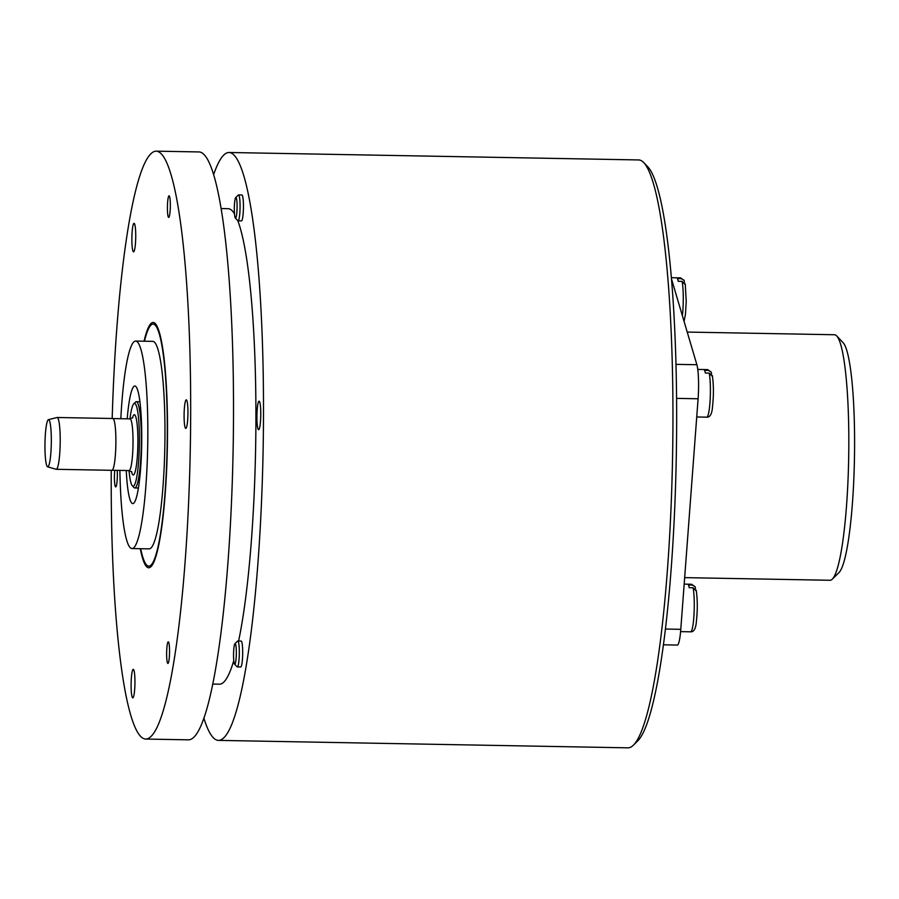 <?xml version="1.0" encoding="UTF-8"?>
<svg xmlns="http://www.w3.org/2000/svg" width="899" height="899" viewBox="0 0 899 899"><rect width="100%" height="100%" fill="white"/><g stroke="black" fill="none" stroke-linecap="round" stroke-linejoin="round"><path stroke-width="1.35" d="M203.837 717.975A293.995 39.387 -89 0 0 218.423 740.383A293.995 39.387 -89 0 0 223.267 738.281A293.995 39.387 -89 0 0 263.407 429.205A293.995 39.387 -89 0 0 229.121 152.493A293.995 39.387 -89 0 0 224.278 154.594A293.995 39.387 -89 0 0 213.726 174.35M218.423 740.383L627.952 747.833A293.995 39.387 -89 0 0 633.323 745.237A293.995 39.387 -89 0 0 667.463 569.404A293.995 39.387 -89 0 0 643.92 162.741A293.995 39.387 -89 0 0 638.65 159.943L229.121 152.493M212.625 684.06L219.446 684.184A237.786 31.858 -89 0 0 233.774 660.641M238.606 641.009A237.786 31.858 -89 0 0 255.923 418.035A237.786 31.858 91 0 0 237.786 220.648M221.278 208.557L228.099 208.692A237.786 31.858 91 0 1 234.459 213.726M260.766 413.754A14.272 1.91 -89 0 0 259.103 401.19A14.272 1.91 -89 0 0 256.912 417.158A14.272 1.91 -89 0 0 258.586 429.722A14.272 1.91 -89 0 0 260.766 413.754M238.089 220.839L241.46 220.907A12.968 1.742 -89 0 0 243.202 213.029A12.968 1.742 -89 0 0 241.932 194.971L238.561 194.903A12.968 1.742 -89 0 0 238.325 195.027L235.695 197.6A10.316 1.382 -89 0 0 234.504 203.77A10.316 1.382 91 0 0 235.324 218.052L237.853 220.716A12.968 1.742 91 0 0 238.089 220.839A12.968 1.742 91 0 0 239.831 212.973A12.968 1.742 -89 0 0 238.561 194.903M237.325 666.923L240.696 666.991A12.968 1.742 -89 0 0 242.449 659.113A12.968 1.742 -89 0 0 241.168 641.054L237.797 640.987A12.968 1.742 -89 0 0 237.561 641.099L234.942 643.684A10.316 1.382 -89 0 0 233.74 649.853A10.316 1.382 91 0 0 234.572 664.136L237.1 666.8A12.968 1.742 91 0 0 237.325 666.923A12.968 1.742 91 0 0 239.078 659.057A12.968 1.742 -89 0 0 237.797 640.987M156.302 151.167L199.14 151.942A293.995 39.387 91 0 1 233.425 428.666A293.995 39.387 91 0 1 193.274 737.731A293.995 39.387 91 0 1 188.442 739.832L145.604 739.057A293.995 39.387 -89 0 0 150.436 736.955A293.995 39.387 -89 0 0 190.588 427.879A293.995 39.387 -89 0 0 156.302 151.167A293.995 39.387 -89 0 0 151.459 153.268A293.995 39.387 -89 0 0 112.184 418.496M111.251 470.301A293.995 39.387 -89 0 0 145.604 739.057M144.065 341.204A122.68 16.44 91 0 1 151.167 323.337A122.68 16.44 91 0 1 153.774 322.55A122.68 16.44 91 0 1 167.461 440.139A122.68 16.44 91 0 1 150.74 566.887A122.68 16.44 91 0 1 149.313 567.696A122.68 16.44 91 0 1 140.289 548.693M166.63 653.921A10.81 1.45 91 0 1 168.293 641.819A10.81 1.45 91 0 1 169.551 651.337A10.81 1.45 91 0 1 167.899 663.44A10.81 1.45 91 0 1 166.63 653.921M117.207 470.357A10.81 1.45 91 0 1 117.342 474.807A10.81 1.45 91 0 1 115.69 486.898A10.81 1.45 91 0 1 114.42 477.38A10.81 1.45 91 0 1 114.757 470.312M167.416 207.905A10.81 1.45 91 0 1 169.068 195.802A10.81 1.45 91 0 1 170.338 205.32A10.81 1.45 91 0 1 168.675 217.423A10.81 1.45 91 0 1 167.416 207.905M135.738 235.886A14.272 1.91 -89 0 0 134.063 223.334A14.272 1.91 -89 0 0 131.872 239.303A14.272 1.91 -89 0 0 133.546 251.855A14.272 1.91 -89 0 0 135.738 235.886M187.947 412.427A14.272 1.91 -89 0 0 186.273 399.864A14.272 1.91 -89 0 0 184.093 415.832A14.272 1.91 -89 0 0 185.756 428.396A14.272 1.91 -89 0 0 187.947 412.427M134.951 681.903A14.272 1.91 -89 0 0 133.288 669.35A14.272 1.91 -89 0 0 131.097 685.319A14.272 1.91 -89 0 0 132.771 697.871A14.272 1.91 -89 0 0 134.951 681.903M140.705 548.705A121.062 16.216 -89 0 0 148.751 566.145A121.062 16.216 -89 0 0 167.315 430.655A121.062 16.216 91 0 0 153.156 324.078A121.062 16.216 91 0 0 144.481 341.215M135.704 341.058L152.841 341.362A103.767 13.901 91 0 1 164.978 432.722A103.767 13.901 -89 0 1 149.065 548.862L131.928 548.547A103.767 13.901 -89 0 0 147.841 432.408A103.767 13.901 91 0 0 135.704 341.058A103.767 13.901 91 0 0 120.826 418.709M119.882 470.402A103.767 13.901 -89 0 0 131.928 548.547M127.209 418.822A58.795 7.877 91 0 1 134.884 386.008A58.795 7.877 91 0 1 141.761 437.779A58.795 7.877 -89 0 1 132.749 503.586A58.795 7.877 -89 0 1 126.265 470.525M633.323 745.237L637.605 741.023A289.669 38.814 -89 0 0 671.25 567.786A289.669 38.814 -89 0 0 648.055 167.102L643.92 162.741M671.688 279.567L696.882 364.724A25.936 3.472 91 0 1 698.096 398.774L680.779 629.322A25.936 3.472 91 0 1 677.284 645.066L663.372 644.808M687.218 332.068L834.486 334.743A122.781 16.452 91 0 1 836.688 335.911A122.781 16.452 91 0 1 840.734 344.62A122.781 16.452 91 0 1 846.521 505.755A122.781 16.452 91 0 1 832.26 579.192A122.781 16.452 91 0 1 830.013 580.271L684.656 577.63M832.26 579.192L838.924 572.641A116.05 15.553 -89 0 0 854.05 473.29A116.05 15.553 -89 0 0 846.937 350.925A116.05 15.553 -89 0 0 843.116 342.699L836.688 335.911M685.274 284.657L682.094 281.376L678.239 281.308A23.779 3.191 -89 0 0 677.43 278.589L681.285 278.656L684.15 280.364L684.442 282.365M712.401 376.389L709.221 373.107L705.367 373.04A23.779 3.191 -89 0 0 704.558 370.321L708.412 370.388L711.278 372.096L711.57 374.096M696.276 591.036L693.084 587.755L689.23 587.688A23.779 3.191 -89 0 0 688.432 584.968L692.286 585.035L695.152 586.744L695.433 588.744M235.695 197.6A10.316 1.382 -89 0 1 236.909 201.578A10.316 1.382 -89 0 1 236.898 211.883A10.316 1.382 91 0 1 235.324 218.052M234.942 643.684A10.316 1.382 -89 0 1 236.156 647.662A10.316 1.382 -89 0 1 236.134 657.967A10.316 1.382 91 0 1 234.572 664.136M57.176 417.496L112.869 418.507A25.902 3.472 91 0 1 115.892 441.319A25.902 3.472 91 0 1 111.925 470.312L56.232 469.3A25.902 3.472 -89 0 0 60.211 440.308A25.902 3.472 -89 0 0 57.176 417.496A25.902 3.472 -89 0 0 57.053 417.507L48.456 419.664A23.588 3.158 -89 0 0 44.95 446.061A23.588 3.158 -89 0 0 47.591 466.806A23.588 3.158 -89 0 0 51.333 440.42A23.588 3.158 -89 0 0 48.456 419.664M47.591 466.806L56.109 469.278A25.902 3.472 -89 0 0 56.232 469.3M129.95 418.867A41.399 5.551 91 0 1 133.805 403.775A41.399 5.551 91 0 1 139.412 439.858A41.399 5.551 91 0 1 132.322 485.797A41.399 5.551 91 0 1 129.018 470.57M133.805 403.775L135.524 402.089A43.13 5.776 91 0 1 136.311 401.707A43.13 5.776 91 0 1 141.357 439.678A43.13 5.776 91 0 1 134.738 487.955A43.13 5.776 91 0 1 133.973 487.539L132.322 485.797M676.677 398.381L698.096 398.774M665.372 629.042L680.779 629.322M676.093 364.353L696.882 364.724M682.094 281.376A23.779 3.191 91 0 1 682.824 310.998A23.779 3.191 91 0 1 682.375 315.706M671.531 277.712L680.498 277.87A23.779 3.191 91 0 1 681.285 278.656M709.221 373.107A23.779 3.191 91 0 1 709.952 402.73A23.779 3.191 91 0 1 706.76 417.158L696.736 416.979M697.77 369.422L707.625 369.601A23.779 3.191 91 0 1 708.412 370.388M693.084 587.755A23.779 3.191 91 0 1 693.826 617.377A23.779 3.191 91 0 1 690.623 631.806L680.588 631.626M684.173 584.125L691.488 584.26A23.779 3.191 91 0 1 692.286 585.035M113.083 418.563L129.995 418.867A25.857 3.461 91 0 1 133.03 441.634A25.857 3.461 91 0 1 129.063 470.57L131.861 472.009M132.434 418.024A30.173 4.046 91 0 1 137.895 441.195A30.173 4.046 91 0 1 135.67 469.638A30.173 4.046 91 0 1 131.456 471.514M151.414 566.201L148.751 566.145M155.819 324.123L153.156 324.078M685.229 283.87L686.24 301.603L685.431 314.481L684.072 321.437M680.498 277.87L684.15 280.364M712.356 375.602C713.682 385.075 713.75 395.279 712.559 406.213C712.064 413.798 710.131 417.451 706.76 417.158M707.625 369.601L711.278 372.096M696.231 590.25C697.557 599.723 697.624 609.927 696.433 620.861C695.927 628.457 693.994 632.098 690.623 631.806M691.488 584.26L695.152 586.744M129.995 418.867L132.861 417.541M112.139 470.267L129.063 470.57M136.311 401.707L139.952 401.774M134.738 487.955L138.379 488.011"/></g></svg>
